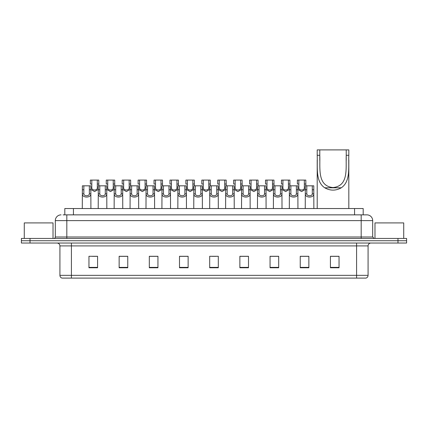 <?xml version="1.0" encoding="UTF-8"?>
<svg xmlns="http://www.w3.org/2000/svg" width="428" height="428" viewBox="0 0 428 428"><rect width="100%" height="100%" fill="white"/><g stroke="black" fill="none" stroke-linecap="round" stroke-linejoin="round"><path stroke-width="0.64" d="M64.81 214.861L64.81 208.538L363.19 208.538L363.19 214.861M63.216 214.861L364.918 214.861M63.082 214.861L66.822 214.861L66.822 220.613L55.319 220.613L55.319 237A1.439 1.439 0 0 1 53.885 238.433M61.07 214.861A5.751 5.751 0 0 0 55.319 220.613M372.681 220.613L361.179 220.613L361.179 214.861L366.93 214.861A5.751 5.751 0 0 1 372.681 220.613L372.681 237L374.115 238.433M30.024 238.433L21.4 238.433L21.4 240.734L30.024 240.734L21.4 240.734L21.4 243.034L30.024 243.034L30.024 240.734L397.976 240.734L30.024 240.734L30.024 238.433L397.976 238.433L397.976 240.734L406.6 240.734L397.976 240.734L397.976 243.034L30.024 243.034M406.6 238.433L406.6 240.734L406.6 238.433L397.976 238.433M365.865 278.104L356.583 278.104L356.583 275.343L368.08 275.343L368.08 245.907A2.873 2.873 0 0 1 370.953 243.034M365.78 278.104L61.99 278.104A2.873 2.873 0 0 1 59.92 275.343L59.92 245.907C59.749 244.163 58.791 243.206 57.047 243.034M339.046 267.784L339.046 256.286L330.421 256.286L330.421 267.784L339.046 267.784M308.861 267.784L308.861 256.286L300.237 256.286L300.237 267.784L308.861 267.784M278.682 267.784L278.682 256.286L270.057 256.286L270.057 267.784L278.682 267.784M248.497 267.784L248.497 256.286L239.873 256.286L239.873 267.784L248.497 267.784M97.579 267.784L97.579 256.286L88.954 256.286L88.954 267.784L97.579 267.784M127.763 267.784L127.763 256.286L119.139 256.286L119.139 267.784L127.763 267.784M157.943 267.784L157.943 256.286L149.319 256.286L149.319 267.784L157.943 267.784M188.127 267.784L188.127 256.286L179.503 256.286L179.503 267.784L188.127 267.784M218.312 267.784L218.312 256.286L209.688 256.286L209.688 267.784L218.312 267.784M406.6 243.034L406.6 240.734L406.6 243.034L397.976 243.034M275.546 256.345L271.892 256.345M307.395 256.345L303.746 256.345M187.956 256.345L184.308 256.345M179.995 256.345L188.127 256.345M156.108 256.345L152.454 256.345M124.254 256.345L120.605 256.345M92.405 256.345L96.717 256.345M239.873 256.345L248.005 256.345M243.693 256.345L240.044 256.345M211.844 256.345L216.156 256.345M157.943 256.345L149.319 256.345M127.763 256.345L119.139 256.345M278.682 256.345L270.057 256.345M308.861 256.345L300.237 256.345M339.046 256.345L330.421 256.345M53.019 238.433L53.019 222.913L24.273 222.913L24.273 238.433M319.786 149.896L348.82 149.896L348.82 155.278C348.328 167.562 350.719 181.349 341.287 187.801C335.766 190.888 330.25 190.888 324.734 187.801C315.308 181.354 317.694 167.621 317.202 155.278L317.202 149.896L319.786 149.896L319.786 160.489M317.202 155.278L319.786 155.278C320.299 168.161 317.078 185.993 333 187.55C348.959 185.955 345.717 168.225 346.231 155.278L346.231 149.896M348.82 155.278L346.231 155.278L346.231 160.43M317.202 159.992L317.202 208.538M348.82 159.954L348.82 208.538M403.727 238.433L403.727 222.913L374.981 222.913L374.981 238.433M83.856 185.827L83.84 193.836C83.942 196.388 89.249 196.388 89.35 193.836L89.34 185.827L82.374 185.827L82.283 208.538M89.34 185.827L90.822 185.827L90.907 208.538M90.907 192.798L90.827 193.836C91.175 198.116 82.021 198.116 82.363 193.836L82.283 192.798M99.778 185.827L99.767 193.836C99.868 196.388 105.176 196.388 105.277 193.836L105.267 185.827L98.296 185.827L98.21 208.538M105.267 185.827L106.749 185.827L106.834 208.538M106.834 192.798L106.754 193.836C107.102 198.116 97.942 198.116 98.29 193.836L98.21 192.798M115.704 185.827L115.694 193.836C115.795 196.388 121.103 196.388 121.204 193.836L121.188 185.827L114.223 185.827L114.137 208.538M121.188 185.827L122.67 185.827L122.761 208.538M122.761 192.798L122.681 193.836C123.023 198.116 113.869 198.116 114.212 193.836L114.137 192.798M131.631 185.827L131.621 193.836C131.717 196.388 137.03 196.388 137.126 193.836L137.115 185.827L130.149 185.827L130.059 208.538M137.115 185.827L138.597 185.827L138.683 208.538M138.683 192.798L138.608 193.836C138.95 198.116 129.796 198.116 130.139 193.836L130.059 192.798M147.558 185.827L147.542 193.836C147.644 196.388 152.951 196.388 153.053 193.836L153.042 185.827L146.071 185.827L145.985 208.538M153.042 185.827L154.524 185.827L154.61 208.538M154.61 192.798L154.529 193.836C154.877 198.116 145.723 198.116 146.066 193.836L145.985 192.798M163.48 185.827L163.469 193.836C163.571 196.388 168.878 196.388 168.98 193.836L168.964 185.827L161.998 185.827L161.912 208.538M168.964 185.827L170.451 185.827L170.537 208.538M170.537 192.798L170.456 193.836C170.799 198.116 161.645 198.116 161.993 193.836L161.912 192.798M179.407 185.827L179.396 193.836C179.493 196.388 184.805 196.388 184.901 193.836L184.891 185.827L177.925 185.827L177.839 208.538M184.891 185.827L186.373 185.827L186.464 208.538M186.464 192.798L186.383 193.836C186.726 198.116 177.572 198.116 177.914 193.836L177.839 192.798M195.334 185.827L195.318 193.836C195.419 196.388 200.727 196.388 200.828 193.836L200.818 185.827L193.852 185.827L193.761 208.538M200.818 185.827L202.3 185.827L202.385 208.538M202.385 192.798L202.305 193.836C202.653 198.116 193.499 198.116 193.841 193.836L193.761 192.798M211.255 185.827L211.245 193.836C211.346 196.388 216.654 196.388 216.755 193.836L216.745 185.827L209.774 185.827L209.688 208.538M216.745 185.827L218.226 185.827L218.312 208.538M218.312 192.798L218.232 193.836C218.58 198.116 209.42 198.116 209.768 193.836L209.688 192.798M227.182 185.827L227.172 193.836C227.273 196.388 232.581 196.388 232.682 193.836L232.666 185.827L225.7 185.827L225.615 208.538M232.666 185.827L234.148 185.827L234.239 208.538M234.239 192.798L234.159 193.836C234.501 198.116 225.347 198.116 225.695 193.836L225.615 192.798M243.109 185.827L243.099 193.836C243.195 196.388 248.508 196.388 248.604 193.836L248.593 185.827L241.627 185.827L241.536 208.538M248.593 185.827L250.075 185.827L250.161 208.538M250.161 192.798L250.086 193.836C250.428 198.116 241.274 198.116 241.617 193.836L241.536 192.798M259.036 185.827L259.02 193.836C259.122 196.388 264.429 196.388 264.531 193.836L264.52 185.827L257.549 185.827L257.463 208.538M264.52 185.827L266.002 185.827L266.088 208.538M266.088 192.798L266.007 193.836C266.355 198.116 257.201 198.116 257.544 193.836L257.463 192.798M274.958 185.827L274.947 193.836C275.049 196.388 280.356 196.388 280.458 193.836L280.442 185.827L273.476 185.827L273.39 208.538M280.442 185.827L281.929 185.827L282.015 208.538M282.015 192.798L281.934 193.836C282.277 198.116 273.123 198.116 273.471 193.836L273.39 192.798M290.885 185.827L290.874 193.836C290.97 196.388 296.283 196.388 296.379 193.836L296.369 185.827L289.403 185.827L289.317 208.538M296.369 185.827L297.851 185.827L297.942 208.538M297.942 192.798L297.861 193.836C298.204 198.116 289.05 198.116 289.392 193.836L289.317 192.798M306.812 185.827L306.796 193.836C306.897 196.388 312.205 196.388 312.306 193.836L312.296 185.827L305.33 185.827L305.239 208.538M312.296 185.827L313.778 185.827L313.863 208.538M312.296 189.77L313.778 189.77L313.788 193.836C314.131 198.116 304.977 198.116 305.319 193.836L305.239 192.798M91.817 184.024L91.806 188.09C91.902 190.642 97.215 190.642 97.317 188.09L97.3 180.081L91.817 180.081L91.817 184.024L90.335 184.024L90.335 180.081L91.817 180.081M98.296 189.417L94.561 191.578L90.822 189.417M97.3 180.081L98.782 180.081L98.836 185.827M107.744 184.024L107.728 188.09C107.829 190.642 113.142 190.642 113.238 188.09L113.227 180.081L107.744 180.081L107.744 184.024L106.262 184.024L106.262 180.081L107.744 180.081M114.223 189.417L110.483 191.578L106.749 189.417M113.227 180.081L114.709 180.081L114.758 185.827M123.665 184.024L123.655 188.09C123.756 190.642 129.063 190.642 129.165 188.09L129.154 180.081L123.665 180.081L123.665 184.024L122.183 184.024L122.183 180.081L123.665 180.081M130.149 189.417L126.41 191.578L122.67 189.417M129.154 180.081L130.636 180.081L130.684 185.827M139.592 184.024L139.582 188.09C139.683 190.642 144.99 190.642 145.092 188.09L145.076 180.081L139.592 180.081L139.592 184.024L138.11 184.024L138.11 180.081L139.592 180.081M146.071 189.417L142.337 191.578L138.597 189.417M145.076 180.081L146.558 180.081L146.611 185.827M155.519 184.024L155.508 188.09C155.605 190.642 160.917 190.642 161.014 188.09L161.003 180.081L155.519 180.081L155.519 184.024L154.037 184.024L154.037 180.081L155.519 180.081M161.998 189.417L158.258 191.578L154.524 189.417M161.003 180.081L162.485 180.081L162.533 185.827M171.446 184.024L171.43 188.09C171.532 190.642 176.839 190.642 176.941 188.09L176.93 180.081L171.446 180.081L171.446 184.024L169.964 184.024L169.964 180.081L171.446 180.081M177.925 189.417L174.185 191.578L170.451 189.417M176.93 180.081L178.412 180.081L178.46 185.827M187.368 184.024L187.357 188.09C187.459 190.642 192.766 190.642 192.868 188.09L192.851 180.081L187.368 180.081L187.368 184.024L185.886 184.024L185.886 180.081L187.368 180.081M193.852 189.417L190.112 191.578L186.373 189.417M192.851 180.081L194.339 180.081L194.387 185.827M203.295 184.024L203.284 188.09C203.38 190.642 208.693 190.642 208.794 188.09L208.778 180.081L203.295 180.081L203.295 184.024L201.813 184.024L201.813 180.081L203.295 180.081M209.774 189.417L206.039 191.578L202.3 189.417M208.778 180.081L210.26 180.081L210.314 185.827M219.222 184.024L219.206 188.09C219.307 190.642 224.62 190.642 224.716 188.09L224.705 180.081L219.222 180.081L219.222 184.024L217.74 184.024L217.74 180.081L219.222 180.081M225.7 189.417L221.961 191.578L218.226 189.417M224.705 180.081L226.187 180.081L226.235 185.827M235.149 184.024L235.133 188.09C235.234 190.642 240.541 190.642 240.643 188.09L240.632 180.081L235.149 180.081L235.149 184.024L233.661 184.024L233.661 180.081L235.149 180.081M241.627 189.417L237.888 191.578L234.148 189.417M240.632 180.081L242.114 180.081L242.162 185.827M251.07 184.024L251.059 188.09C251.161 190.642 256.468 190.642 256.57 188.09L256.554 180.081L251.07 180.081L251.07 184.024L249.588 184.024L249.588 180.081L251.07 180.081M257.549 189.417L253.815 191.578L250.075 189.417M256.554 180.081L258.036 180.081L258.089 185.827M266.997 184.024L266.986 188.09C267.083 190.642 272.395 190.642 272.492 188.09L272.481 180.081L266.997 180.081L266.997 184.024L265.515 184.024L265.515 180.081L266.997 180.081M273.476 189.417L269.742 191.578L266.002 189.417M272.481 180.081L273.963 180.081L274.011 185.827M282.924 184.024L282.908 188.09C283.01 190.642 288.317 190.642 288.419 188.09L288.408 180.081L282.924 180.081L282.924 184.024L281.442 184.024L281.442 180.081L282.924 180.081M289.403 189.417L285.663 191.578L281.929 189.417M288.408 180.081L289.89 180.081L289.938 185.827M298.846 184.024L298.835 188.09C298.937 190.642 304.244 190.642 304.345 188.09L304.335 180.081L298.846 180.081L298.846 184.024L297.364 184.024L297.364 180.081L298.846 180.081M305.33 189.417L301.59 191.578L297.851 189.417M304.335 180.081L305.817 180.081L305.865 185.827M73.434 214.861L73.434 208.538M354.566 214.861L354.566 208.538M66.822 238.433L66.822 237L372.681 237M55.319 237L66.822 237L66.822 220.613L361.179 220.613L361.179 238.433M356.583 243.034L356.583 245.907L59.92 245.907M368.08 245.907L356.583 245.907L356.583 275.343L71.417 275.343L71.417 278.104M59.92 275.343L71.417 275.343L71.417 243.034M218.312 267.382L209.688 267.382M188.127 267.382L179.503 267.382M157.943 267.382L149.319 267.382M127.763 267.382L119.139 267.382M97.579 267.382L88.954 267.382M248.497 267.382L239.873 267.382M278.682 267.382L270.057 267.382M308.861 267.382L300.237 267.382M339.046 267.382L330.421 267.382M324.734 187.801L341.287 187.801M90.827 193.836L89.35 193.836M83.84 193.836L82.363 193.836M83.856 189.77L82.374 189.77M90.822 189.77L89.34 189.77M106.754 193.836L105.277 193.836M99.767 193.836L98.29 193.836M99.778 189.77L98.296 189.77M106.749 189.77L105.267 189.77M122.681 193.836L121.204 193.836M115.694 193.836L114.212 193.836M115.704 189.77L114.223 189.77M122.67 189.77L121.188 189.77M138.608 193.836L137.126 193.836M131.621 193.836L130.139 193.836M131.631 189.77L130.149 189.77M138.597 189.77L137.115 189.77M154.529 193.836L153.053 193.836M147.542 193.836L146.066 193.836M147.558 189.77L146.071 189.77M154.524 189.77L153.042 189.77M170.456 193.836L168.98 193.836M163.469 193.836L161.993 193.836M163.48 189.77L161.998 189.77M170.451 189.77L168.964 189.77M186.383 193.836L184.901 193.836M179.396 193.836L177.914 193.836M179.407 189.77L177.925 189.77M186.373 189.77L184.891 189.77M202.305 193.836L200.828 193.836M195.318 193.836L193.841 193.836M195.334 189.77L193.852 189.77M202.3 189.77L200.818 189.77M218.232 193.836L216.755 193.836M211.245 193.836L209.768 193.836M211.255 189.77L209.774 189.77M218.226 189.77L216.745 189.77M234.159 193.836L232.682 193.836M227.172 193.836L225.695 193.836M227.182 189.77L225.7 189.77M234.148 189.77L232.666 189.77M250.086 193.836L248.604 193.836M243.099 193.836L241.617 193.836M243.109 189.77L241.627 189.77M250.075 189.77L248.593 189.77M266.007 193.836L264.531 193.836M259.02 193.836L257.544 193.836M259.036 189.77L257.549 189.77M266.002 189.77L264.52 189.77M281.934 193.836L280.458 193.836M274.947 193.836L273.471 193.836M274.958 189.77L273.476 189.77M281.929 189.77L280.442 189.77M297.861 193.836L296.379 193.836M290.874 193.836L289.392 193.836M290.885 189.77L289.403 189.77M297.851 189.77L296.369 189.77M313.788 193.836L312.306 193.836M306.796 193.836L305.319 193.836M306.812 189.77L305.33 189.77M97.3 184.024L98.782 184.024M97.317 188.09L98.296 188.09M90.822 188.09L91.806 188.09M113.227 184.024L114.709 184.024M113.238 188.09L114.223 188.09M106.749 188.09L107.728 188.09M129.154 184.024L130.636 184.024M129.165 188.09L130.149 188.09M122.67 188.09L123.655 188.09M145.076 184.024L146.558 184.024M145.092 188.09L146.071 188.09M138.597 188.09L139.582 188.09M161.003 184.024L162.485 184.024M161.014 188.09L161.998 188.09M154.524 188.09L155.508 188.09M176.93 184.024L178.412 184.024M176.941 188.09L177.925 188.09M170.451 188.09L171.43 188.09M192.851 184.024L194.339 184.024M192.868 188.09L193.852 188.09M186.373 188.09L187.357 188.09M208.778 184.024L210.26 184.024M208.794 188.09L209.774 188.09M202.3 188.09L203.284 188.09M224.705 184.024L226.187 184.024M224.716 188.09L225.7 188.09M218.226 188.09L219.206 188.09M240.632 184.024L242.114 184.024M240.643 188.09L241.627 188.09M234.148 188.09L235.133 188.09M256.554 184.024L258.036 184.024M256.57 188.09L257.549 188.09M250.075 188.09L251.059 188.09M272.481 184.024L273.963 184.024M272.492 188.09L273.476 188.09M266.002 188.09L266.986 188.09M288.408 184.024L289.89 184.024M288.419 188.09L289.403 188.09M281.929 188.09L282.908 188.09M304.335 184.024L305.817 184.024M304.345 188.09L305.33 188.09M297.851 188.09L298.835 188.09M366.01 278.104C367.31 277.644 368 276.723 368.08 275.343"/></g></svg>
